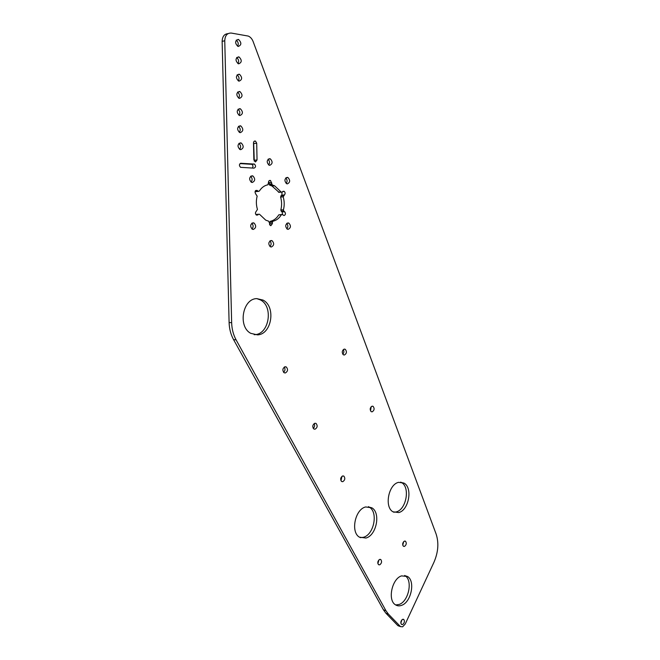<?xml version="1.0" encoding="UTF-8"?>
<svg xmlns="http://www.w3.org/2000/svg" width="660" height="660" viewBox="0 0 660 660"><rect width="100%" height="100%" fill="white"/><g stroke="black" fill="none" stroke-linecap="round" stroke-linejoin="round"><path stroke-width="0.99" d="M379.706 564.844L378.56 564.712C377.272 562.749 377.644 560.983 379.673 559.416L380.812 559.556C382.099 561.511 381.727 563.269 379.706 564.844M404.481 546.422L403.433 546.298C402.163 544.376 402.509 542.644 404.464 541.109L405.504 541.233C406.774 543.155 406.436 544.88 404.481 546.422M342.771 481.693L341.608 481.503C340.098 479.341 340.461 477.485 342.713 475.942L343.86 476.132C345.378 478.285 345.015 480.133 342.771 481.693M285.268 372.983L284.08 372.727C282.2 370.252 282.554 368.255 285.153 366.737L286.316 366.985C288.214 369.451 287.859 371.448 285.268 372.983M256.212 191.639L255.23 191.136M255.7 191.499L259.306 191.119C261.55 187.58 264.412 185.468 267.902 184.8L268.504 182.366C268.661 180.815 269.338 180.196 270.517 180.502L272.308 184.973L269.569 185.105L268.661 181.434M279.04 192.357L271.978 185.98L269.701 185.146M278.338 191.977L281.548 192.208L284.072 191.276C285.334 192.39 285.442 193.619 284.411 194.956L283.198 196.87L280.582 197.01L281.795 195.104L282.076 191.969M269.602 158.68C266.665 160.116 266.459 162.261 268.966 165.124L269.734 165.322C272.662 163.878 272.861 161.725 270.344 158.879L269.602 158.68M271.186 240.496C268.364 241.956 268.084 244.051 270.352 246.766L271.31 246.997C274.123 245.52 274.395 243.433 272.126 240.727L271.186 240.496M252.095 175.774C249.1 177.218 248.861 179.388 251.386 182.275L252.236 182.49C255.222 181.038 255.453 178.868 252.928 175.997L252.095 175.774M253.102 222.808C250.181 224.268 249.901 226.397 252.277 229.201L253.25 229.449C256.171 227.972 256.435 225.835 254.059 223.047L253.102 222.808M288.024 222.923C285.26 224.375 285.004 226.446 287.273 229.144L288.139 229.358C290.903 227.898 291.151 225.819 288.874 223.138L288.024 222.923M258.299 191.334L257.062 190.41C254.925 190.575 254.512 191.812 255.808 194.123L257.161 196.152C256.014 200.557 256.105 204.988 257.441 209.435L256.179 211.406C255.107 212.743 255.205 213.988 256.476 215.119L258.778 214.285L256.187 214.376L258.835 214.244M258.778 214.285L259.454 214.22L265.749 220.16L268.768 221.24L270.328 225.522L270.897 225.662L272.399 223.633L272.374 222.205L269.775 222.28L270.402 221.282C273.826 220.506 276.614 218.369 278.759 214.863L281.638 214.492M269.593 224.755L269.775 222.28M270.402 221.282L273.001 221.207C276.433 220.423 279.221 218.278 281.366 214.772L282.208 214.475L284.014 215.539C285.656 214.805 285.887 213.559 284.707 211.794L283.775 211.076L281.168 211.175L280.822 209.946C281.927 205.664 281.845 201.349 280.582 197.01M282.628 214.78L282.092 211.893L281.168 211.175M287.24 177.375C284.411 178.802 284.196 180.906 286.597 183.686L287.356 183.876C290.177 182.432 290.392 180.328 287.983 177.565L287.24 177.375M344.314 349.099C341.929 350.575 341.632 352.489 343.414 354.824L344.371 355.022C346.748 353.529 347.045 351.623 345.254 349.297L344.314 349.099M314.927 423.233C312.518 424.768 312.155 426.69 313.838 429L315.018 429.214C317.427 427.672 317.782 425.749 316.09 423.448L314.927 423.233M372.133 406.164C369.93 407.649 369.616 409.48 371.209 411.667L372.174 411.84C374.377 410.338 374.682 408.507 373.09 406.329L372.133 406.164M402.616 619.327C400.719 620.903 400.348 622.611 401.495 624.451L402.633 624.541C404.522 622.966 404.893 621.258 403.738 619.427L402.616 619.327M256.806 298.625C242.591 298.567 237.691 326.708 250.792 333.349L257.573 334.884C271.813 334.315 276.136 306.529 263.026 300.077L256.806 298.625L260.452 299.929L263.026 300.077M254.183 334.686L255.016 334.637C269.239 334.067 273.562 306.364 260.452 299.929M365.698 506.946C355.162 509.116 350.344 531.976 359.378 537.149L365.945 538.04C376.505 535.417 380.919 512.894 371.902 507.837L365.698 506.946M360.22 537.644L363.412 537.306C373.972 534.699 378.386 512.226 369.369 507.177L368.42 506.657M401.552 575.883C392.04 578.606 387.379 600.031 395.332 604.725C397.221 606.004 399.325 606.202 401.651 605.319C411.197 602.201 415.503 581.105 407.575 576.51L401.552 575.883M395.678 604.956L399.151 604.461C408.697 601.351 412.995 580.313 405.067 575.718L404.646 575.454M398.615 482.344C388.534 484.234 384.12 506.987 392.939 511.789L398.731 512.572C408.837 510.254 412.888 487.839 404.085 483.136L398.615 482.344M393.723 512.226L396.198 511.929C406.304 509.619 410.355 487.253 401.544 482.559L400.678 482.097M255.494 161.956L257.045 159.959L256.699 143.22L255.511 141.116C254.314 140.811 253.646 141.43 253.498 142.981L253.852 159.769L255.494 161.956M254.282 161.172L253.638 142.082M238.161 39.435C234.91 40.837 234.803 43.123 237.823 46.299L238.326 46.439C241.56 45.028 241.667 42.735 238.639 39.567L238.161 39.435M238.557 56.851C235.339 58.253 235.208 60.53 238.169 63.674L238.722 63.83C241.931 62.403 242.055 60.126 239.093 56.999L238.557 56.851M238.953 74.192C235.76 75.603 235.612 77.863 238.516 80.974L239.118 81.139C242.302 79.712 242.443 77.451 239.539 74.349L238.953 74.192M239.349 91.459C236.181 92.878 236.016 95.122 238.854 98.208L239.506 98.381C242.674 96.954 242.83 94.702 239.984 91.633L239.349 91.459M239.745 108.661C236.593 110.08 236.412 112.315 239.2 115.36L239.902 115.549C243.037 114.114 243.218 111.878 240.422 108.842L239.745 108.661M240.133 125.788C237.014 127.215 236.816 129.434 239.539 132.445L240.289 132.652C243.408 131.208 243.598 128.981 240.867 125.986L240.133 125.788M240.52 142.84C237.427 144.276 237.212 146.479 239.885 149.465L240.677 149.68C243.771 148.228 243.977 146.017 241.304 143.047L240.52 142.84M236.107 339.883L385.935 610.706L388.393 614.089L400.513 626.629L402.641 626.802L405.257 623.956L433.933 562.303C438.273 552.263 438.999 542.825 436.103 533.998L253.126 41.547C252.054 38.833 250.445 37.009 248.284 36.077L231.33 33.074C227.238 32.909 225.043 35.467 224.755 40.755L231.652 322.732C231.85 329.076 233.335 334.793 236.107 339.883L233.558 339.611L383.427 609.823L385.894 613.198L397.691 625.433L399.448 626.076M228.022 33.652C224.309 33.932 222.346 36.506 222.139 41.382L229.102 322.509L231.652 322.732M378.98 559.828L377.866 563.656M403.689 541.612L402.732 545.201M341.979 476.297L340.948 480.736M284.262 367.084C285.425 369.006 285.194 370.747 283.569 372.298M268.645 164.934C269.989 162.921 269.791 161.048 268.051 159.316M269.973 246.518C271.499 244.67 271.474 242.822 269.899 240.983M251.113 182.119C252.599 180.073 252.417 178.15 250.585 176.352M251.971 229.02C253.564 227.073 253.498 225.167 251.765 223.294M286.852 228.871C288.247 227.04 288.189 225.241 286.688 223.476M286.201 183.447C287.496 181.525 287.347 179.71 285.763 178.002M342.796 354.263C344.033 352.82 344.198 351.26 343.291 349.585M313.228 428.398C314.696 427.004 315.001 425.403 314.143 423.571M370.524 410.933L371.2 406.651M400.826 623.172L401.915 619.806M252.326 168.052C253.308 166.658 253.143 165.412 251.831 164.332L240.042 163.573M237.641 46.225C238.772 43.865 238.293 41.877 236.189 40.268M237.988 63.591C239.176 61.264 238.73 59.284 236.643 57.651M238.334 80.891C239.572 78.59 239.159 76.618 237.097 74.951M238.672 98.117C239.968 95.849 239.596 93.877 237.542 92.185M239.011 115.269C240.364 113.033 240.025 111.061 237.996 109.345M239.349 132.346C240.743 130.152 240.446 128.18 238.45 126.439M239.679 149.358C241.131 147.196 240.867 145.233 238.895 143.459M233.558 339.611C230.785 334.537 229.3 328.837 229.102 322.509M273.001 221.207L272.374 222.205M280.954 191.812L274.593 185.798L272.308 184.973M280.822 209.946L283.429 209.839C284.534 205.54 284.46 201.218 283.198 196.87M283.429 209.839L283.775 211.076M240.991 163.234C239.085 164.125 238.936 165.495 240.562 167.326L254.034 168.143C255.898 167.244 256.03 165.891 254.438 164.084L240.611 163.267M256.352 215.053L257.837 214.995M269.8 223.699L272.399 223.633M282.092 211.893L284.707 211.794M254.438 160.215L257.045 159.959M397.691 625.433L400.183 626.34M222.139 41.382L224.755 40.755M385.894 613.198L388.393 614.089M383.427 609.823L385.935 610.706M251.336 164.2L253.943 163.96M254.084 143.525L256.699 143.22M269 182.68L271.606 182.49M269.024 184.115L271.639 183.934M281.795 195.104L284.411 194.956M280.888 195.789L283.503 195.64M281.366 214.772L278.759 214.863M255.544 190.69L257.326 190.575M255.833 191.581L258.431 191.416M278.685 192.307L281.3 192.142M398.013 625.713L400.513 626.629M239.06 143.319L241.304 143.047M238.598 126.299L240.867 125.986M238.136 109.205L240.422 108.842M237.683 92.045L239.984 91.633M237.221 74.811L239.539 74.349M236.767 57.502L239.093 56.999M236.313 40.12L238.639 39.567M251.831 164.332L254.438 164.084M254.183 141.281L255.511 141.116M401.544 482.559L404.085 483.136M405.067 575.718L407.575 576.51M369.369 507.177L371.902 507.837M403.194 619.229L403.738 619.427M372.075 406.172L373.09 406.329M314.919 423.233L316.09 423.448M344.017 349.165L345.254 349.297M286.11 177.705L287.983 177.565M269.28 180.593L270.517 180.502M271.978 185.98L274.593 185.798M282.909 191.35L284.072 191.276M255.783 190.493L257.062 190.41M287.084 223.187L288.874 223.138M252.046 223.096L254.059 223.047M250.816 176.162L252.928 175.997M270.27 240.735L272.126 240.727M268.323 159.076L270.344 158.879M269.569 185.105L272.184 184.924M286.316 366.985L284.873 366.795M343.86 476.132L342.911 475.909M405.504 541.233L404.827 541.043M380.812 559.556L380.119 559.342"/></g></svg>
